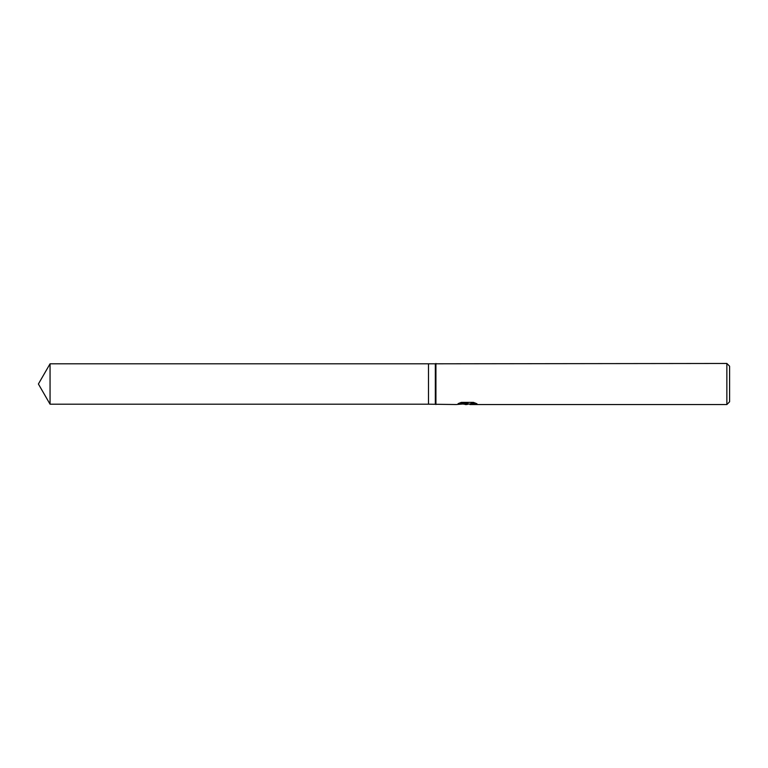 <?xml version="1.0" encoding="UTF-8"?>
<svg xmlns="http://www.w3.org/2000/svg" width="768" height="768" viewBox="0 0 768 768"><rect width="100%" height="100%" fill="white"/><g stroke="black" fill="none" stroke-linecap="round" stroke-linejoin="round"><path stroke-width="1.15" d="M459.341 403.104L467.952 403.104L467.952 403.642L456.24 404.534L428.486 404.189L428.486 363.811L726.864 363.466L729.6 366.211L729.6 401.789L726.864 404.534L469.978 404.534L469.862 403.987L471.312 403.488L475.459 403.114M435.331 404.189L435.331 363.811M435.926 404.534L435.926 363.466M468.883 404.016L466.723 404.534L463.142 404.074M466.714 404.534L465.264 404.534M726.864 404.534L726.864 363.466M467.952 403.642L458.102 403.642L461.309 402.374L473.462 402.374L476.986 403.786L469.862 404.506M463.872 404.016L466.867 403.757M428.486 404.189L50.054 404.189L38.4 384L50.054 363.811L428.486 363.811M50.054 404.189L50.054 363.811M467.194 404.016L469.862 404.016"/></g></svg>
